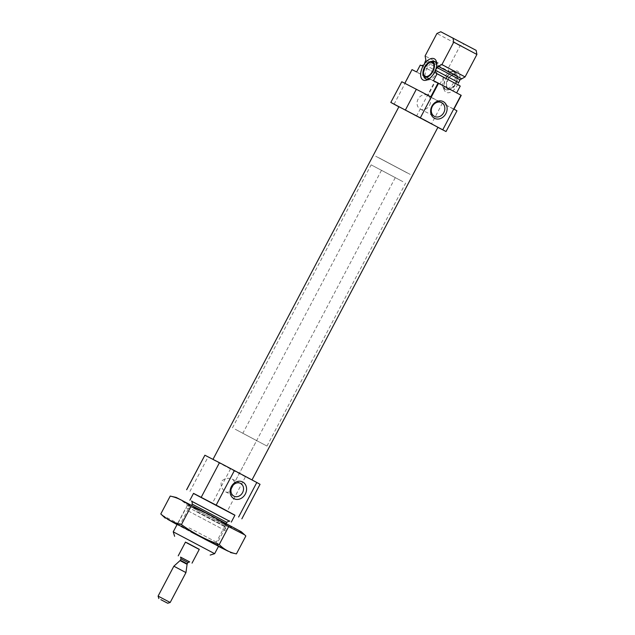 <?xml version="1.0" encoding="UTF-8"?>
<svg xmlns="http://www.w3.org/2000/svg" width="635" height="635" viewBox="0 0 635 635"><rect width="100%" height="100%" fill="white"/><g stroke="black" fill="none" stroke-linecap="round" stroke-linejoin="round"><path stroke-width="0.48" stroke-dasharray="3.17 2.38" d="M231.958 487.156L230.695 489.783C229.687 492.069 228.005 492.768 225.639 491.879C221.948 489.387 220.504 485.918 221.305 481.473C224.465 478.338 228.1 477.544 232.196 479.108C234.378 480.576 234.791 482.409 233.426 484.616L231.958 487.156M453.954 109.141L427.895 95.766L435.173 81.955L439.793 84.328L443.436 77.422L444.476 77.954L446.865 77.375L447.453 76.478L448.993 72.271L448.254 68.278L460.089 45.839L463.947 44.093L476.147 50.355M442.96 87.265A9.755 5.286 -61.9 0 0 444.365 88.805A9.755 5.286 -61.9 0 0 444.405 88.829A9.755 5.286 -61.9 0 0 453.636 82.645A9.755 5.286 -61.9 0 0 453.541 71.588A9.755 5.286 -61.9 0 0 451.477 71.287A9.755 5.286 -61.9 0 0 445.381 75.922A9.755 5.286 -61.9 0 0 442.96 87.265L444.468 90.44A12.009 6.509 118.1 0 0 450.953 91.964A12.009 6.509 118.1 0 0 458.335 83.264L459.216 85.527L460.256 86.058M459.161 85.495L436.062 73.184L459.161 85.495M444.468 90.44A12.009 6.509 118.1 0 1 446.865 77.375M461.232 95.337L456.652 92.893M447.453 76.478A12.009 6.509 118.1 0 1 454.954 70.771A12.009 6.509 118.1 0 1 458.732 82.272M435.173 81.955L412.02 69.612M439.793 84.328L416.639 71.985M433.459 80.621L456.613 92.964M445.976 131.532L456.89 110.823L427.895 95.766M437.88 127.373L431.411 124.047L442.325 103.338M431.411 124.047L416.473 116.205L434.673 81.693M430.8 96.798L401.733 81.724M394.057 104.259L412.25 69.739M443.436 77.422L420.283 65.08M448.254 68.278L425.101 55.936M460.089 45.839L436.928 33.496M463.947 44.093L440.785 31.75M437.928 127.27L398.923 106.712M416.473 116.205L398.867 106.823M199.247 549.45L185.436 542.171M214.654 553.68L173.236 531.844M188.412 511.064L226.489 531.241L188.412 511.064M229.41 521.168L191.722 501.301M234.95 515.191L193.524 493.355M234.902 515.279L193.469 493.458M260.048 484.314L245.42 476.814L227.219 511.334M259.985 484.299L241.784 518.811M245.42 476.814L230.481 468.971L212.288 503.492M230.481 468.971L208.066 457.017L189.865 491.538M208.066 457.017L204.819 455.2M216.083 461.042L251.936 480.036L216.083 461.042M429.895 78.2A9.755 5.286 -61.9 0 0 436.674 65.492M432.657 61.254A9.755 5.286 -61.9 0 0 425.474 67.683A9.755 5.286 -61.9 0 0 424.14 77.24M427.506 79.764A9.755 5.286 -61.9 0 0 429.062 79.859A9.755 5.286 -61.9 0 0 436.245 73.43A9.755 5.286 -61.9 0 0 437.578 63.873A9.755 5.286 -61.9 0 0 436.634 62.643M436.174 62.333A9.755 5.286 -61.9 0 0 426.918 68.453A9.755 5.286 -61.9 0 0 426.998 79.55M448.207 88.646A7.803 4.231 -61.9 0 0 455.589 83.701A7.803 4.231 -61.9 0 0 455.517 74.859A7.803 4.231 -61.9 0 0 448.112 79.756A7.803 4.231 -61.9 0 0 448.175 88.63A7.803 4.231 -61.9 0 0 448.207 88.646M447.818 89.376A8.628 4.675 -61.9 0 0 449.612 89.63A8.628 4.675 -61.9 0 0 455.97 83.939A8.628 4.675 -61.9 0 0 457.144 75.494A8.628 4.675 -61.9 0 0 448.548 78.168A8.628 4.675 -61.9 0 0 447.818 89.376M445.849 89.598A9.755 5.286 -61.9 0 0 447.873 89.884A9.755 5.286 -61.9 0 0 455.065 83.455A9.755 5.286 -61.9 0 0 456.39 73.906A9.755 5.286 -61.9 0 0 454.985 72.358A9.755 5.286 -61.9 0 0 445.738 78.486A9.755 5.286 -61.9 0 0 445.81 89.583A9.755 5.286 -61.9 0 0 445.849 89.598M429.57 105.283A7.739 6.509 117.2 0 0 427.363 95.329A7.739 6.509 117.2 0 0 418.036 99.251A7.739 6.509 117.2 0 0 420.291 109.101A7.739 6.509 117.2 0 0 429.57 105.283M243.935 433.88L256.627 440.603L243.935 433.88M235.252 429.252L266.986 446.064L235.252 429.252M378.476 157.599L410.21 174.411L378.476 157.599M218.48 546.433L177.054 524.597M204.692 539.115L190.881 531.836M162.004 515.152L177.975 523.343C189.635 531.781 202.24 538.432 215.781 543.29C221.631 548.569 228.505 552.093 236.41 553.887M215.781 543.29L225.219 525.391C213.558 516.953 200.954 510.302 187.412 505.444C182.626 500.531 176.895 497.411 170.228 496.078M245.848 535.988C240.006 530.709 233.132 527.185 225.219 525.391M177.975 523.343L187.412 505.444M197.493 508.833L229.489 525.55L197.493 508.833M241.387 531.812L176.173 497.427M189.079 527.86L217.464 542.695L189.079 527.86M197.541 511.826L225.925 526.653L197.541 511.826M189.468 561.84L180.737 557.236M394.192 177.03L381.5 170.307L394.192 177.03M402.876 181.658L371.142 164.846L402.876 181.658M407.424 173.03L375.69 156.218L407.424 173.03M170.188 602.48L158.091 596.098M185.952 572.587L173.855 566.206M447.246 76.748L424.14 64.437M444.476 77.954L421.322 65.611M448.755 74.009L425.601 61.666M448.993 72.271L425.839 59.928M192.294 509.492L225.139 526.899L192.294 509.492M193.572 508.302L225.306 525.113L193.572 508.302M226.766 522.343L192.246 504.15M229.632 521.24L191.54 501.158M182.586 558.197L180.578 557.117M187.087 564.317L180.038 560.602M187.23 563.864L180.324 560.229M187.936 562.531L181.031 558.887M225.639 491.879L233.966 496.157M232.196 479.108L240.522 483.378M229.489 525.55L225.925 526.653L217.464 542.695L218.567 546.259L226.489 531.241L225.139 526.899L226.139 523.534M188.071 503.706L189.174 507.278L180.713 523.311L177.149 524.415L185.063 509.405L189.413 508.056L191.619 505.333M229.679 521.264L191.5 501.126M437.578 63.873L436.07 60.698M429.062 79.859L425.585 80.375M455.517 74.859L432.364 62.516M448.175 88.63L425.021 76.287M451.477 71.287L454.954 70.771M454.985 72.358L453.541 71.588M445.81 89.583L444.365 88.805M457.144 75.494L456.39 73.906M449.612 89.63L447.873 89.884M420.291 109.101L434.531 116.411M427.363 95.329L441.603 102.64M231.18 488.871L230.695 489.783M233.426 484.616L256.627 440.603M381.5 170.307L242.824 433.324M266.986 446.064L405.662 183.047M232.466 427.863L371.142 164.846M233.101 485.227L395.303 177.586"/><path stroke-width="0.95" d="M242.57 492.609A7.183 6.032 117.2 0 0 240.522 483.378A7.183 6.032 117.2 0 0 231.878 487.013A7.183 6.032 117.2 0 0 233.966 496.157A7.183 6.032 117.2 0 0 242.57 492.609M398.867 106.823L390.811 102.433L401.804 81.74L430.8 96.798L438.079 82.995L433.459 80.621L437.102 73.716L436.047 73.176L435.173 70.922L435.578 69.929A12.009 6.509 -61.9 0 0 436.07 60.698A12.009 6.509 -61.9 0 0 424.299 64.135L423.704 65.032L421.322 65.611L420.283 65.08L416.639 71.985L412.02 69.612L404.812 83.288M435.578 69.929L438.19 66.27L441.92 64.572L465.082 76.914L460.042 79.804L458.335 83.264M424.299 64.135L425.839 59.928L425.101 55.936L436.928 33.496L440.785 31.75L476.147 50.355L476.909 54.475L465.082 76.914M456.652 92.893L460.256 86.058L437.102 73.716M390.882 102.449L446.04 131.548L456.962 110.839L453.954 109.141L461.232 95.337L438.079 82.995M441.92 64.572L453.747 42.132L452.985 38.013M446.04 131.548L437.88 127.373M405.447 109.934L416.369 89.218M420.386 117.777L438.579 83.256M442.801 129.723L461.002 95.21M390.811 102.433L401.804 81.74M453.747 42.132L476.909 54.475M212.987 459.375L398.923 106.712L424.005 119.761L437.928 127.27L252 479.925M185.436 542.171L199.247 549.45M186.611 542.607L199.303 549.331L186.611 542.607M174.625 536.321L173.236 531.836L214.654 553.68L218.567 546.259L204.692 539.115M191.722 501.301L229.41 521.168M189.889 500.253L193.524 493.355L220.162 507.214L234.95 515.191L231.307 522.097M193.469 493.458L234.902 515.279M186.626 489.712L204.891 455.216L186.69 489.736M204.891 455.216L219.456 462.693L201.263 497.213M219.456 462.693L234.394 470.543L216.194 505.055M245.308 494.046A9.414 7.914 117.2 0 0 238.633 481.251A9.414 7.914 117.2 0 0 231.029 495.673A9.414 7.914 117.2 0 0 245.308 494.046M234.394 470.543L256.81 482.489L238.609 517.009M256.81 482.489L260.048 484.314L241.856 518.835M445.857 113.665A9.414 7.914 117.2 0 0 439.182 100.87A9.414 7.914 117.2 0 0 431.578 115.292A9.414 7.914 117.2 0 0 445.857 113.665M423.704 65.032A12.009 6.509 -61.9 0 0 423.093 80.018A12.009 6.509 -61.9 0 0 425.585 80.375A12.009 6.509 -61.9 0 0 435.173 70.922M423.386 75.652A8.628 4.675 -61.9 0 0 424.664 77.033A8.628 4.675 -61.9 0 0 433.522 70.08A8.628 4.675 -61.9 0 0 430.919 61.516A8.628 4.675 -61.9 0 0 424.561 67.199A8.628 4.675 -61.9 0 0 423.386 75.652L424.14 77.24A9.755 5.286 -61.9 0 0 425.545 78.78A9.755 5.286 -61.9 0 0 425.585 78.803A9.755 5.286 -61.9 0 0 429.895 78.2M436.674 65.492A9.755 5.286 -61.9 0 0 434.721 61.563A9.755 5.286 -61.9 0 0 432.657 61.254L430.919 61.516M425.545 78.78L426.998 79.55A9.755 5.286 -61.9 0 0 427.037 79.573A9.755 5.286 -61.9 0 0 427.506 79.764M436.634 62.643A9.755 5.286 -61.9 0 0 436.174 62.333L434.721 61.563M425.053 76.303A7.803 4.231 -61.9 0 0 432.435 71.358A7.803 4.231 -61.9 0 0 432.364 62.516A7.803 4.231 -61.9 0 0 424.958 67.413A7.803 4.231 -61.9 0 0 425.021 76.287A7.803 4.231 -61.9 0 0 425.053 76.303M443.809 112.593A7.739 6.509 117.2 0 0 441.603 102.64A7.739 6.509 117.2 0 0 432.276 106.553A7.739 6.509 117.2 0 0 434.531 116.411A7.739 6.509 117.2 0 0 443.809 112.593M177.054 524.597L167.529 519.239L197.977 535.107L228.275 551.267L218.48 546.433M190.881 531.836L218.567 546.259M230.465 552.537L236.41 553.887C229.743 552.553 224.012 549.434 219.226 544.528C205.684 539.663 193.08 533.011 181.419 524.573C173.688 522.875 166.807 519.343 160.79 513.977L165.251 518.152M236.41 553.887L245.848 535.988L244.634 534.813L228.663 526.629L219.226 544.528M160.79 513.977L170.228 496.078C177.959 497.776 184.833 501.309 190.857 506.674C204.399 511.532 217.003 518.184 228.663 526.629M244.634 534.813L241.387 531.812L208.899 514.398L176.173 497.427L170.228 496.078M181.419 524.573L190.857 506.674M180.737 557.236L189.468 561.84M160.877 599.686L167.703 603.25L160.877 599.686M158.091 596.098L170.188 602.48L185.952 572.587L173.855 566.206L158.091 596.098L158.861 598.591M435.475 70.255L458.573 82.566M436.88 67.461L460.042 79.804M438.19 66.27L461.343 78.613M191.619 505.333L192.246 504.15L226.766 522.343C229.044 520.978 230.021 520.621 229.679 521.264L229.679 521.256M191.54 501.158L229.632 521.24M180.578 557.117L189.674 561.911L187.936 562.531L181.031 558.887L180.562 557.101L182.586 558.197M187.087 564.317L187.23 563.864L183.793 562.023L180.324 560.229L180.038 560.602L187.087 564.317L185.952 572.587M210.177 555.069L214.654 553.68M173.236 531.836L177.149 524.415M226.139 523.534L226.766 522.343M191.5 501.134L191.5 501.126C191.921 500.578 192.167 501.586 192.246 504.15M192.024 563.142L199.303 549.331M231.18 488.871L233.101 485.227M178.221 555.863L185.499 542.052M167.703 603.25L170.188 602.48M180.038 560.602L173.855 566.206M187.23 563.864L187.936 562.531M180.324 560.229L181.031 558.887"/></g></svg>
